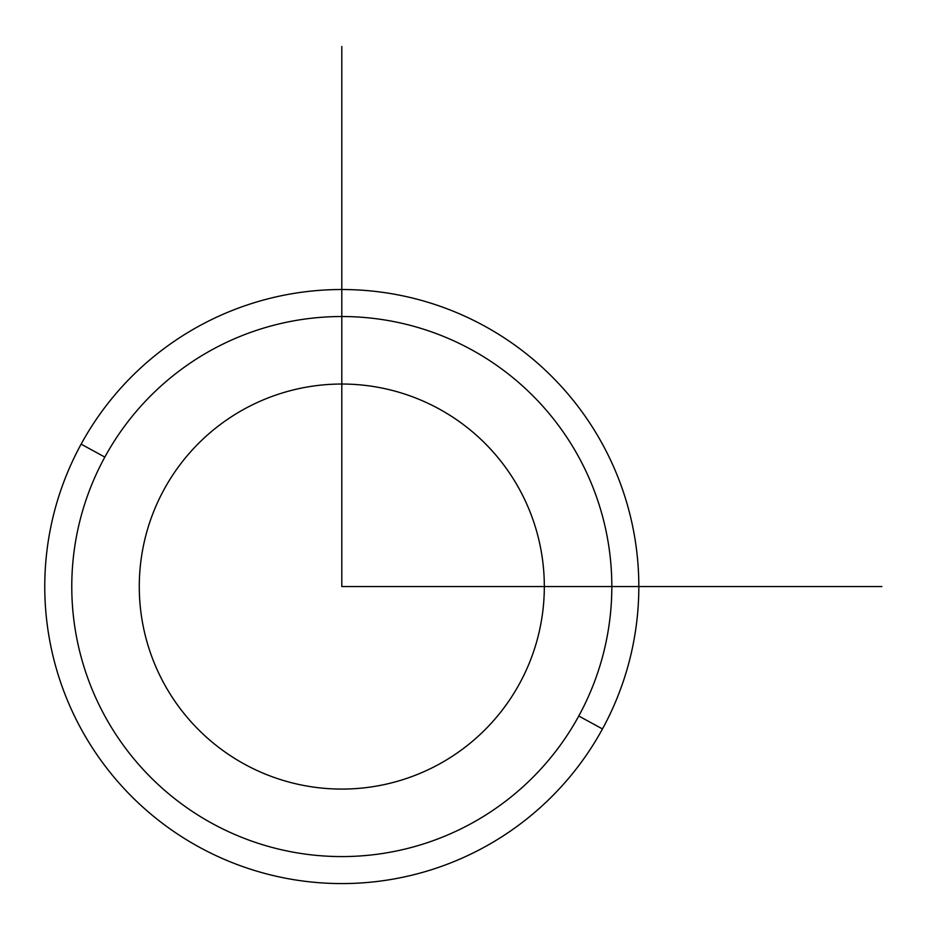 <?xml version="1.0" encoding="UTF-8"?>
<svg xmlns="http://www.w3.org/2000/svg" width="930" height="930" viewBox="0 0 930 930"><rect width="100%" height="100%" fill="white"/><g stroke="black" fill="none" stroke-linecap="round" stroke-linejoin="round"><path stroke-width="1.4" d="M164.075 489.459A202.519 202.519 0 0 1 438.89 408.828A202.519 202.519 0 0 1 519.533 683.643A202.519 202.519 0 0 1 244.706 764.286A202.519 202.519 0 0 1 164.075 489.459A202.519 202.519 0 0 0 244.706 764.286A202.519 202.519 0 0 0 519.533 683.643A202.519 202.519 0 0 0 438.89 408.828A202.519 202.519 0 0 0 164.075 489.459M578.774 716.007A270.026 270.026 0 0 1 212.342 823.527A270.026 270.026 0 0 1 104.834 457.095A270.026 270.026 0 0 1 471.254 349.587A270.026 270.026 0 0 1 578.774 716.007L602.466 728.957A297.03 297.03 0 0 1 199.392 847.218A297.03 297.03 0 0 1 81.131 444.145L104.834 457.095A270.026 270.026 0 0 0 212.342 823.527A270.026 270.026 0 0 0 578.774 716.007A270.026 270.026 0 0 0 471.254 349.587A270.026 270.026 0 0 0 104.834 457.095L81.131 444.145A297.03 297.03 0 0 1 484.204 325.884A297.03 297.03 0 0 1 602.466 728.957L578.774 716.007M602.466 728.957A297.03 297.03 0 0 0 484.204 325.884A297.03 297.03 0 0 0 81.131 444.145A297.03 297.03 0 0 0 199.392 847.218A297.03 297.03 0 0 0 602.466 728.957M341.798 46.5L341.798 586.551L881.849 586.551"/></g></svg>
